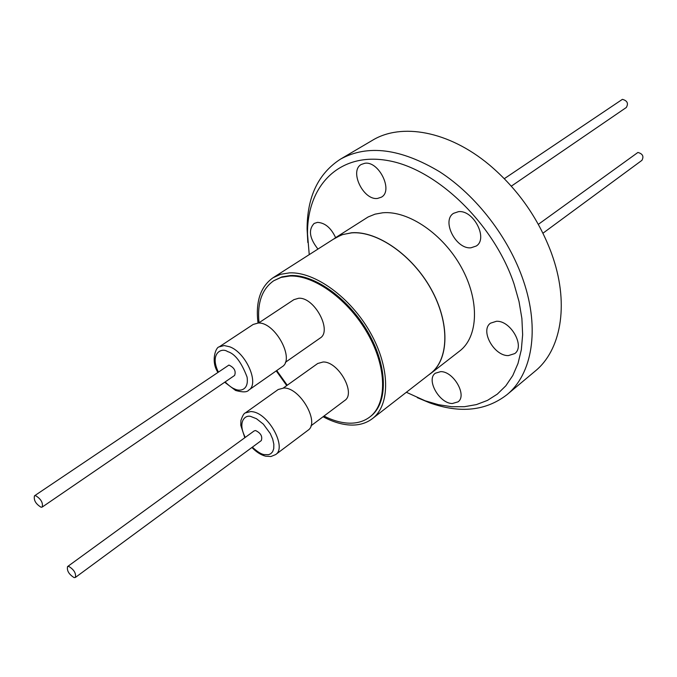 <?xml version="1.0" encoding="UTF-8"?>
<svg xmlns="http://www.w3.org/2000/svg" width="677" height="677" viewBox="0 0 677 677"><rect width="100%" height="100%" fill="white"/><g stroke="black" fill="none" stroke-linecap="round" stroke-linejoin="round"><path stroke-width="1.02" d="M511.321 186.158L626.301 107.499C628.628 103.403 627.325 100.687 622.4 99.341L504.331 178.669M542.971 233.201L641.923 160.347C644.039 156.412 642.701 153.789 637.92 152.452L538.342 224.341M372.409 418.631L430.555 373.484C448.995 359.546 449.985 323.039 431.071 289.13C412.327 255.17 377.292 230.874 351.727 232.854L342.824 234.496L336.088 237.483L273.017 277.765L280.642 274.295L289.46 272.873C314.864 271.587 350.61 297.44 370.387 332.686C390.316 367.89 390.392 405.074 372.409 418.631C365.986 423.506 358.175 425.613 348.977 424.961C340.7 424.301 332.068 421.559 323.081 416.736M286.735 385.594L276.241 370.886M258.005 323.031C255.441 301.747 260.45 286.659 273.017 277.765M259.029 322.726C257.065 303.025 261.948 289.045 273.694 280.769L281.107 277.392L289.688 276.03C314.272 274.845 348.799 299.894 367.882 333.956C387.126 367.975 387.21 403.907 369.803 416.99C363.625 421.661 356.11 423.692 347.267 423.074C339.829 422.499 332.068 420.163 323.987 416.059M287.234 385.238L276.741 370.539M369.803 416.99L370.547 416.414C387.963 403.323 387.896 367.399 368.66 333.397C349.594 299.344 315.076 274.32 290.484 275.514L281.903 276.885L273.694 280.769M285.364 362.33L320.086 338.102C332.619 330.977 314.331 296.839 298.642 298.261L293.894 299.657L258.555 323.039M310.946 425.841L344.703 400.513C356.288 393.405 338.407 361.374 323.107 361.992L317.716 363.498L283.375 387.98M248.747 390.113L282.089 366.799C295.333 359.343 274.964 321.795 258.208 323.031L253.181 324.444L219.196 346.878L224.172 345.549L229.63 346.768C246.03 352.514 259.748 383.952 248.747 390.113C247.156 392.305 242.781 392.423 235.613 390.477L224.679 382.234M275.632 454.589L307.933 430.301C320.17 422.871 300.292 387.65 283.934 387.997L278.222 389.503L245.328 412.919L250.981 411.506L252.783 411.76C269.158 414.112 286.997 447.759 275.632 454.589L270.952 456.51L265.579 456.188C260.873 454.944 256.321 452.041 251.92 447.48M41.094 507.242C35.737 503.942 33.537 500.142 34.485 495.818L35.576 495.64C40.933 498.915 43.15 502.715 42.219 507.056L41.094 507.242M42.219 507.056L234.606 375.447C236.171 371.072 234.276 367.611 228.928 365.064L34.485 495.818M74.123 577.608C68.91 574.324 66.718 570.652 67.556 566.581L68.8 566.412C74.013 569.679 76.205 573.351 75.392 577.439L74.123 577.608M75.392 577.439L261.288 440.583C262.684 436.428 260.789 433.085 255.593 430.547L254.23 430.877L67.556 566.581M317.945 249.051C309.457 238.279 308.196 229.74 314.162 223.435L317.479 222.378C324.985 222.792 331.028 227.87 335.614 237.627M377.554 198.429C363.38 200.62 349.027 170.79 361.315 164.443L364.751 163.292C378.849 160.677 393.557 190.787 381.388 197.168L377.554 198.429M470.955 247.799C455.858 249.466 441.226 220.558 453.607 213.306L458.422 211.681C473.426 209.557 488.464 238.71 476.236 246.03L470.955 247.799M508.368 355.603C494.032 356.11 479.807 330.368 490.52 323.174L496.461 321.279C510.686 320.373 525.318 346.336 514.732 353.597L508.368 355.603M452.312 403.526C439.373 403.56 425.85 379.552 435.311 373.222L440.685 371.631C453.531 371.241 467.409 395.486 458.033 401.859L452.312 403.526M307.832 242.484L307.096 229.071C307.146 196.812 318.292 173.498 340.531 159.112L372.308 140.384C401.258 122.613 448.529 130.873 489.141 164.714C517.55 188.714 538.3 218.112 551.374 252.927L553.194 258.191C569.154 305.97 560.581 350.559 535.126 371.157L506.828 394.809C485.824 410.947 460.115 413.622 429.709 402.857L417.32 397.661M340.531 159.112C367.704 144.243 400.784 148.483 439.771 171.848C476.354 195.501 508.952 237.855 523.448 280.828C540.111 329.454 532.063 374.415 506.828 394.809M309.237 254.611L307.51 234.047C306.977 185.591 339.389 151.589 388.386 160.661C437.215 169.275 494.066 224.104 514.08 284.061L519.022 301.51L521.891 318.503L522.644 334.692L521.332 349.764L518.007 363.447L512.794 375.523L505.846 385.788L497.333 394.107L487.457 400.395L476.422 404.592L464.456 406.699L451.779 406.725L438.603 404.728L425.164 400.792L406.361 392.271M428.465 375.109L430.631 373.569C449.088 359.614 450.087 323.047 431.147 289.096C412.369 255.094 377.292 230.764 351.693 232.753L341.589 234.801L332.813 239.548M430.631 373.569L459.691 350.999C478.343 336.884 479.832 300.69 461.401 267.381C443.122 234.03 408.426 210.462 382.784 212.773L375.058 214.152L368.119 216.97L334.997 238.025M218.222 371.791C209.557 353.682 221.413 347.149 227.599 351.583C234.927 353.707 241.418 362.203 247.071 377.072C249.085 390.646 239.489 391.628 234.648 388.97C232.109 388.073 228.944 385.721 225.145 381.921M245.252 437.401C236.908 421.094 245.844 414.146 251.311 416.677L256.473 418.724L263.361 424.149L270.275 433.559L272.67 439.051L273.846 444.264L273.753 448.606L272.611 451.771L270.758 453.734L268.566 454.682L264.106 454.58C261.254 454.225 257.328 451.754 252.352 447.158M307.51 234.047L307.096 229.071M425.164 400.792L429.709 402.857M244.82 437.714L240.784 425.308L240.91 420.519C242.51 415.771 243.982 413.241 245.328 412.919M217.757 372.113C210.623 361.222 215.819 346.954 219.196 346.878"/></g></svg>
